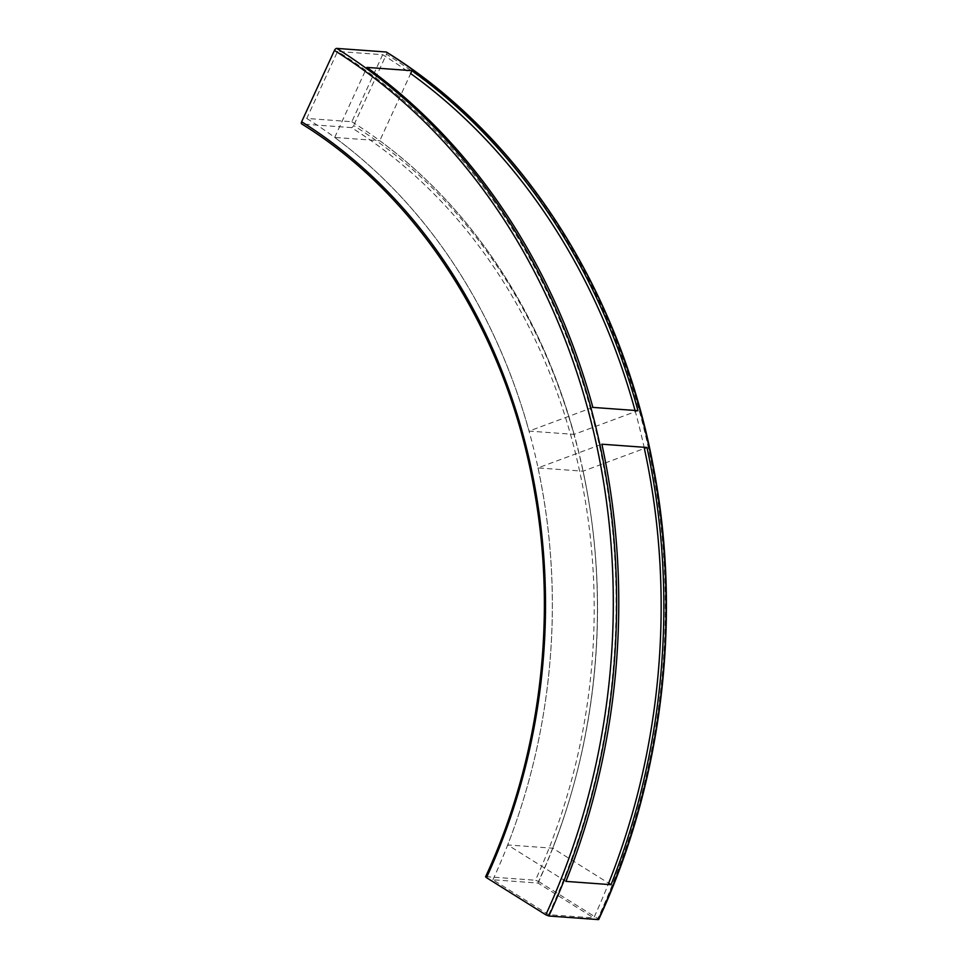 <?xml version="1.0" encoding="UTF-8"?>
<svg xmlns="http://www.w3.org/2000/svg" width="968" height="968" viewBox="0 0 968 968"><rect width="100%" height="100%" fill="white"/><g stroke="black" fill="none" stroke-linecap="round" stroke-linejoin="round"><path stroke-width="0.73" stroke-dasharray="4.84 3.63" d="M351.384 127.594A2.42 1.186 122 0 0 353.671 125.55A560.859 471.973 94.2 0 1 538.51 881.449L535.425 880.239A558.451 469.94 -85.8 0 0 351.384 127.594L301.956 124.001A558.451 469.94 94.2 0 1 485.996 876.645L485.585 876.754M538.51 881.449L597.837 918.584A641.336 539.684 -85.8 0 0 386.474 54.232L353.671 125.55M386.474 54.232A2.42 1.186 122 0 0 386.668 52.32M598.72 919.491L597.837 918.584M485.996 876.645L535.425 880.239M565.941 881.388L507.692 844.931L552.776 848.21L608.654 883.191A640.526 539.007 94.2 0 1 593.771 917.954L548.674 914.675L492.918 879.779L538.002 883.058L593.771 917.954M635.044 410.468A640.526 539.007 94.2 0 1 644.361 448.45L583.099 471.186L538.002 467.907L601.878 444.203M592.876 407.395L529 431.099L574.097 434.378L637.972 410.674M538.002 467.907A564.889 475.361 94.2 0 1 507.692 844.931M574.097 434.378A564.889 475.361 -85.8 0 0 379.771 140.723L334.686 137.444A564.889 475.361 94.2 0 1 529 431.099M334.686 137.444L366.896 67.409M552.776 848.21A564.889 475.361 -85.8 0 0 583.099 471.186M382.675 54.692L351.844 121.726L306.747 118.447L337.578 51.413L382.675 54.692A640.526 539.007 94.2 0 1 410.674 73.544L379.771 140.723M548.674 914.675A640.526 539.007 -85.8 0 0 337.578 51.413M306.747 118.447A564.889 475.361 94.2 0 1 492.918 879.779M538.002 883.058A564.889 475.361 -85.8 0 0 351.844 121.726"/><path stroke-width="1.45" d="M301.665 123.904C420.414 197.266 507.91 335.521 534.626 492.216C557.495 620.742 539.757 759.807 485.585 876.754L486.481 877.661A560.859 471.973 -85.8 0 0 301.641 121.762A2.42 1.186 122 0 0 301.665 123.904A2.42 1.186 122 0 0 301.956 124.001M301.641 121.762L334.444 50.445A641.336 539.684 94.2 0 1 545.807 914.796L548.88 916.006A643.744 541.717 -85.8 0 0 336.731 48.4A2.42 1.186 122 0 0 334.444 50.445M336.731 48.4L386.159 51.994A643.744 541.717 94.2 0 1 598.309 919.6L598.72 919.491C663.225 780.341 682.755 614.063 652.468 462.026C618.976 287.484 519.78 134.54 386.45 52.09A2.42 1.186 122 0 0 386.159 51.994M598.309 919.6L548.88 916.006M646.975 447.482L601.878 444.203A643.744 541.717 -85.8 0 1 565.941 881.388L611.038 884.679A643.744 541.717 94.2 0 0 646.975 447.482L644.361 448.45A640.526 539.007 94.2 0 1 608.654 883.191L611.038 884.679M592.876 407.395A643.744 541.717 -85.8 0 0 366.896 67.409L411.993 70.688A643.744 541.717 94.2 0 1 637.972 410.674L592.876 407.395M545.807 914.796L486.481 877.661M411.993 70.688L410.674 73.544A640.526 539.007 94.2 0 1 635.044 410.468"/></g></svg>
